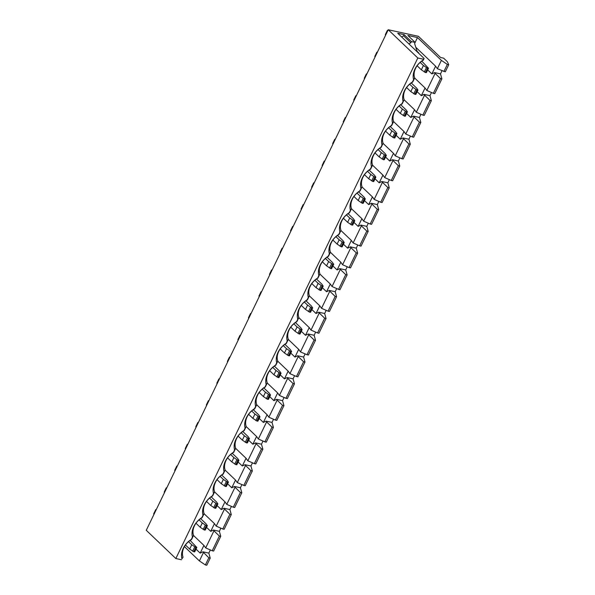 <?xml version="1.0" encoding="UTF-8"?>
<svg xmlns="http://www.w3.org/2000/svg" width="595" height="595" viewBox="0 0 595 595"><rect width="100%" height="100%" fill="white"/><g stroke="black" fill="none" stroke-linecap="round" stroke-linejoin="round"><path stroke-width="0.89" d="M424.116 58.451L423.231 60.288A13.886 10.093 133.7 0 0 414.708 77.93L412.699 82.073A13.886 10.093 133.7 0 0 404.176 99.715L402.168 103.857A13.886 10.093 133.7 0 0 393.645 121.499L391.636 125.642A13.886 10.093 133.7 0 0 383.113 143.276L381.112 147.426A13.886 10.093 133.7 0 0 372.582 165.06L370.581 169.211A13.886 10.093 133.7 0 0 362.05 186.845L360.049 190.988A13.886 10.093 133.7 0 0 351.519 208.629L349.518 212.772A13.886 10.093 133.7 0 0 340.995 230.414L338.986 234.556A13.886 10.093 133.7 0 0 330.463 252.198L328.455 256.341A13.886 10.093 133.7 0 0 319.932 273.975L317.923 278.125A13.886 10.093 133.7 0 0 309.4 295.76L307.399 299.91A13.886 10.093 133.7 0 0 298.868 317.544L296.868 321.687A13.886 10.093 133.7 0 0 288.337 339.329L286.336 343.471A13.886 10.093 133.7 0 0 277.805 361.113L275.805 365.256A13.886 10.093 133.7 0 0 267.281 382.897L265.273 387.04A13.886 10.093 133.7 0 0 256.75 404.674L254.742 408.825A13.886 10.093 133.7 0 0 246.218 426.459L244.21 430.609A13.886 10.093 133.7 0 0 235.687 448.243L233.686 452.386A13.886 10.093 133.7 0 0 225.155 470.028L223.155 474.17A13.886 10.093 133.7 0 0 214.624 491.812L212.623 495.955A13.886 10.093 133.7 0 0 204.092 513.597L202.092 517.739A13.886 10.093 133.7 0 0 193.568 535.374L191.56 539.524A13.886 10.093 133.7 0 0 183.037 557.158L181.951 558.824A16.37 11.893 -46.3 0 1 191.337 539.397L192.483 537.04A16.37 11.893 -46.3 0 1 201.869 517.613L203.014 515.255A16.37 11.893 -46.3 0 1 212.4 495.828L213.538 493.471A16.37 11.893 -46.3 0 1 222.932 474.044L224.07 471.686A16.37 11.893 -46.3 0 1 233.463 452.267L234.601 449.902A16.37 11.893 -46.3 0 1 243.995 430.482L245.133 428.125A16.37 11.893 -46.3 0 1 254.519 408.698L255.664 406.34A16.37 11.893 -46.3 0 1 265.05 386.914L266.196 384.556A16.37 11.893 -46.3 0 1 275.582 365.129L276.727 362.772A16.37 11.893 -46.3 0 1 286.113 343.345L287.251 340.987A16.37 11.893 -46.3 0 1 296.645 321.568L297.783 319.203A16.37 11.893 -46.3 0 1 307.176 299.783L308.314 297.426A16.37 11.893 -46.3 0 1 317.708 277.999L318.846 275.641A16.37 11.893 -46.3 0 1 328.232 256.214L329.377 253.857A16.37 11.893 -46.3 0 1 338.763 234.43L339.909 232.072A16.37 11.893 -46.3 0 1 349.295 212.646L350.433 210.288A16.37 11.893 -46.3 0 1 359.826 190.869L360.964 188.503A16.37 11.893 -46.3 0 1 370.358 169.084L371.496 166.726A16.37 11.893 -46.3 0 1 380.889 147.3L382.027 144.942A16.37 11.893 -46.3 0 1 391.421 125.515L392.559 123.158A16.37 11.893 -46.3 0 1 401.945 103.731L403.09 101.373A16.37 11.893 -46.3 0 1 412.476 81.946L413.622 79.589A16.37 11.893 -46.3 0 1 423.008 60.169L424.116 58.451L397.75 33.268L404.124 34.651L403.566 35.804L401.625 36.972M417.162 91.704L421.334 95.683L424.049 94.374L424.57 95.163L416.299 112.269L414.537 109.748L410.803 117.468L413.518 116.159L414.038 116.947L405.768 134.046L404.005 131.532L400.271 139.252L402.986 137.943L403.507 138.732L395.236 155.831L393.474 153.317L389.74 161.037L392.455 159.728L392.975 160.509L384.712 177.615L382.942 175.101L379.208 182.814L381.923 181.512L382.444 182.293L374.181 199.399L372.411 196.878L368.677 204.598L371.392 203.297L371.92 204.078L363.649 221.184L361.879 218.662L358.153 226.383L360.868 225.074L361.388 225.862L353.118 242.968L351.347 240.447L347.621 248.167L350.336 246.858L350.857 247.646L342.586 264.745L340.823 262.231L337.09 269.952L339.805 268.642L340.325 269.431L332.055 286.53L330.292 284.016L326.558 291.736L329.273 290.427L329.794 291.208L321.531 308.314L319.76 305.8L316.027 313.513L318.742 312.211L319.262 312.992L310.999 330.099L309.229 327.577L305.495 335.297L308.21 333.996L308.731 334.777L300.468 351.883L298.697 349.362L294.964 357.082L297.686 355.773L298.207 356.561L289.936 373.667L288.166 371.146L284.44 378.866L287.154 377.557L287.675 378.346L279.405 395.444L277.634 392.931L273.908 400.651L276.623 399.342L277.144 400.13L268.873 417.229L267.11 414.715L263.377 422.435L266.091 421.126L266.612 421.907L258.342 439.013L256.579 436.499L252.845 444.212L255.56 442.911L256.081 443.691L247.817 460.798L246.047 458.276L242.314 465.997L245.028 464.695L245.549 465.476L237.286 482.582L235.516 480.061L231.782 487.781L234.497 486.472L235.025 487.26L226.755 504.367L224.984 501.845L221.251 509.565L223.973 508.256L224.493 509.045L216.223 526.144L214.453 523.63L210.727 531.35L213.441 530.041L213.962 530.829L205.692 547.928L203.921 545.414L193.516 535.47M414.656 78.027L425.061 87.963L421.334 95.683M406.63 113.481L410.803 117.468M404.124 99.811L414.537 109.748M396.099 135.266L400.271 139.252M393.6 121.596L404.005 131.532M385.575 157.05L389.74 161.037M383.068 143.373L393.474 153.317M375.043 178.835L379.208 182.814M372.537 165.157L382.942 175.101M364.512 200.619L368.677 204.598M362.005 186.942L372.411 196.878M353.98 222.404L358.153 226.383M351.474 208.726L361.879 218.662M343.449 244.181L347.621 248.167M340.942 230.51L351.347 240.447M332.917 265.965L337.09 269.952M330.411 252.295L340.823 262.231M322.386 287.749L326.558 291.736M319.887 274.072L330.292 284.016M311.862 309.534L316.027 313.513M309.355 295.856L319.76 305.8M301.33 331.318L305.495 335.297M298.824 317.641L309.229 327.577M290.799 353.103L294.964 357.082M288.292 339.425L298.697 349.362M280.267 374.88L284.44 378.866M277.761 361.21L288.166 371.146M269.736 396.664L273.908 400.651M267.229 382.994L277.634 392.931M259.204 418.449L263.377 422.435M256.698 404.771L267.11 414.715M248.673 440.233L252.845 444.212M246.174 426.555L256.579 436.499M238.149 462.018L242.314 465.997M235.642 448.34L246.047 458.276M227.617 483.802L231.782 487.781M225.111 470.124L235.516 480.061M217.086 505.579L221.251 509.565M214.579 491.909L224.984 501.845M417.266 51.914L414.611 43.569L415.169 42.416L407.895 35.469L417.474 37.552L441.378 60.385L437.362 68.7L435.592 66.179L431.866 73.899L434.581 72.597L435.101 73.378L426.831 90.485L425.061 87.963M245.549 465.476L250.941 470.675L243.809 485.423L237.286 482.582M235.025 487.26L240.41 492.459L233.285 507.208L226.755 504.367M256.081 443.691L261.473 448.89L254.34 463.639L247.817 460.798M266.612 421.907L272.004 427.106L264.872 441.862L258.342 439.013M277.144 400.13L282.536 405.321L275.403 420.077L268.873 417.229M287.675 378.346L293.067 383.544L285.935 398.293L279.405 395.444M298.207 356.561L303.591 361.76L296.466 376.509L289.936 373.667M308.731 334.777L314.123 339.976L306.998 354.724L300.468 351.883M319.262 312.992L324.654 318.191L317.522 332.94L310.999 330.099M329.794 291.208L335.186 296.407L328.053 311.163L321.531 308.314M340.325 269.431L345.717 274.63L338.585 289.378L332.055 286.53M350.857 247.646L356.249 252.845L349.116 267.594L342.586 264.745M361.388 225.862L366.78 231.061L359.648 245.809L353.118 242.968M371.92 204.078L377.304 209.276L370.179 224.025L363.649 221.184M382.444 182.293L387.836 187.492L380.711 202.241L374.181 199.399M392.975 160.509L398.367 165.708L391.235 180.463L384.712 177.615M403.507 138.732L408.899 143.931L401.766 158.679L395.236 155.831M414.038 116.947L419.43 122.146L412.298 136.895L405.768 134.046M424.57 95.163L429.962 100.362L422.829 115.11L416.299 112.269M435.101 73.378L440.493 78.577L433.361 93.326L426.831 90.485M250.941 470.675L252.339 470.98L245.207 485.728L243.809 485.423M233.285 507.208L234.675 507.513L241.808 492.764L240.41 492.459M261.473 448.89L262.871 449.195L255.738 463.944L254.34 463.639M272.004 427.106L273.403 427.411L266.27 442.159L264.872 441.862M282.536 405.321L283.927 405.626L276.801 420.382L275.403 420.077M293.067 383.544L294.458 383.842L287.333 398.598L285.935 398.293M303.591 361.76L304.99 362.065L297.857 376.813L296.466 376.509M314.123 339.976L315.521 340.281L308.389 355.029L306.998 354.724M324.654 318.191L326.053 318.496L318.92 333.245L317.522 332.94M335.186 296.407L336.584 296.712L329.452 311.46L328.053 311.163M345.717 274.63L347.116 274.927L339.983 289.683L338.585 289.378M356.249 252.845L357.64 253.143L350.514 267.899L349.116 267.594M366.78 231.061L368.171 231.366L361.039 246.114L359.648 245.809M377.304 209.276L378.703 209.581L371.57 224.33L370.179 224.025M387.836 187.492L389.234 187.797L382.102 202.545L380.711 202.241M398.367 165.708L399.766 166.012L392.633 180.761L391.235 180.463M408.899 143.931L410.297 144.228L403.165 158.984L401.766 158.679M419.43 122.146L420.829 122.444L413.696 137.2L412.298 136.895M429.962 100.362L431.353 100.667L424.228 115.415L422.829 115.11M440.493 78.577L441.884 78.882L434.752 93.631L433.361 93.326M252.339 470.98L250.949 465.974L245.028 464.695M241.808 492.764L240.425 487.759L234.497 486.472M262.871 449.195L261.48 444.197L255.56 442.911M273.403 427.411L272.012 422.413L266.091 421.126M283.927 405.626L282.543 400.628L276.623 399.342M294.458 383.842L293.075 378.844L287.154 377.557M304.99 362.065L303.606 357.06L297.686 355.773M315.521 340.281L314.138 335.275L308.21 333.996M326.053 318.496L324.662 313.498L318.742 312.211M336.584 296.712L335.193 291.714L329.273 290.427M347.116 274.927L345.725 269.929L339.805 268.642M357.64 253.143L356.256 248.145L350.336 246.858M368.171 231.366L366.788 226.36L360.868 225.074M378.703 209.581L377.319 204.576L371.392 203.297M389.234 187.797L387.851 182.799L381.923 181.512M399.766 166.012L398.375 161.014L392.455 159.728M410.297 144.228L408.906 139.23L402.986 137.943M420.829 122.444L419.438 117.446L413.518 116.159M431.353 100.667L429.969 95.661L424.049 94.374M434.581 72.597L440.501 73.877L441.884 78.882M241.942 484.613L240.425 487.759M231.41 506.397L229.893 509.543L231.276 514.541L229.886 514.244L222.753 528.992L216.223 526.144M220.886 528.182L219.362 531.328L220.745 536.326L219.354 536.021L212.222 550.777L213.62 551.082L220.745 536.326M184.42 546.612L199.407 560.929L205.372 564.945L208.823 557.805L202.91 551.825L208.83 553.112L210.355 549.959M208.83 553.112L210.213 558.11L206.763 565.25L205.372 564.945M441.378 60.385L447.343 64.409L448.734 64.706L447.306 61.672L443.632 58.161L440.612 57.507L418.411 36.302L388.238 29.75L146.266 530.294L175.837 558.534L181.49 559.761M440.501 73.877L442.026 70.731M431.494 92.515L429.969 95.661M420.963 114.3L419.438 117.446M410.431 136.084L408.906 139.23M399.899 157.861L398.375 161.014M389.368 179.645L387.851 182.799M378.837 201.43L377.319 204.576M368.312 223.214L366.788 226.36M357.781 244.999L356.256 248.145M347.249 266.783L345.725 269.929M336.718 288.56L335.193 291.714M326.186 310.345L324.662 313.498M315.655 332.129L314.138 335.275M305.123 353.913L303.606 357.06M294.599 375.698L293.075 378.844M284.068 397.482L282.543 400.628M273.536 419.259L272.012 422.413M263.005 441.044L261.48 444.197M252.473 462.828L250.949 465.974M224.493 509.045L229.886 514.244M231.276 514.541L224.144 529.297L222.753 528.992M204.092 513.597L203.014 515.255M214.624 491.812L213.538 493.471M225.155 470.028L224.07 471.686M235.687 448.243L234.601 449.902M246.218 426.459L245.133 428.125M256.75 404.674L255.664 406.34M267.281 382.897L266.196 384.556M277.805 361.113L276.727 362.772M288.337 339.329L287.251 340.987M298.868 317.544L297.783 319.203M309.4 295.76L308.314 297.426M319.932 273.975L318.846 275.641M330.463 252.198L329.377 253.857M340.995 230.414L339.909 232.072M351.519 208.629L350.433 210.288M362.05 186.845L360.964 188.503M372.582 165.06L371.496 166.726M383.113 143.276L382.027 144.942M393.645 121.499L392.559 123.158M404.176 99.715L403.09 101.373M206.554 527.363L210.727 531.35M204.048 513.693L214.453 523.63M213.962 530.829L219.354 536.021M205.692 547.928L212.222 550.777M193.568 535.374L192.483 537.04M417.474 37.552L415.139 42.386M203.43 552.606L199.407 560.929M202.91 551.825L200.195 553.134L203.921 545.414M208.823 557.805L210.213 558.11M388.238 29.75L417.809 57.998L175.837 558.534M417.809 57.998L423.462 59.225M437.362 68.7L445.283 71.846L448.734 64.706M447.343 64.409L443.892 71.541M415.169 42.416L411.398 41.598L404.124 34.651M200.195 553.134L196.023 549.148M431.866 73.899L427.693 69.92M418.084 52.695L418.508 53.096M435.592 66.179L415.786 47.265M418.642 52.814L417.08 51.319M408.899 43.918L410.84 42.751L411.398 41.598M410.84 42.751L403.566 35.804M181.951 558.824L183.037 557.158M413.622 79.589L414.708 77.93M196.402 547.586L195.807 547.452L193.732 551.744L194.327 551.87L196.759 547.393L190.117 540.416M193.732 551.744L189.679 549.044L191.754 544.76L188.503 541.658M191.754 544.76L195.807 547.452M189.679 549.044L185.447 545.005M428.065 68.351L427.478 68.224L425.403 72.516L425.998 72.642L428.43 68.165L421.788 61.181M425.403 72.516L421.349 69.816L423.424 65.524L420.174 62.423M423.424 65.524L427.478 68.224M421.349 69.816L417.117 65.777M385.612 35.172L385.471 34.592M387.94 30.36L387.397 30.367L387.687 30.888M153.941 514.407L153.8 513.82M156.269 509.588L155.726 509.603L156.016 510.116M219.362 531.328L213.441 530.041M204.263 529.959L200.21 527.259L202.285 522.975L206.339 525.675L204.263 529.959L204.858 530.086L206.926 525.802L206.339 525.675M206.926 525.802L207.291 525.608L206.056 523.793L200.649 518.632M202.285 522.975L199.035 519.874M200.21 527.259L195.978 523.221M166.801 487.811L166.258 487.818L166.548 488.331M164.473 492.623L164.332 492.043M229.893 509.543L223.973 508.256M214.795 508.175L210.742 505.475L212.817 501.191L216.87 503.891L214.795 508.175L215.39 508.309L217.458 504.017L216.87 503.891M217.458 504.017L217.822 503.824L216.587 502.009L211.18 496.847M212.817 501.191L209.566 498.089M210.742 505.475L206.51 501.436M225.326 486.39L221.273 483.698L223.341 479.406L227.394 482.106L225.326 486.39L225.914 486.524L227.989 482.233L227.394 482.106M227.989 482.233L228.354 482.047L227.119 480.224L221.712 475.063M223.341 479.406L220.098 476.305M221.273 483.698L217.041 479.652M235.858 464.613L231.805 461.913L233.872 457.622L237.926 460.322L235.858 464.613L236.446 464.74L238.521 460.448L237.926 460.322M238.521 460.448L238.885 460.262L237.643 458.44L232.243 453.278M233.872 457.622L230.629 454.521M231.805 461.913L227.573 457.875M246.382 442.829L242.329 440.129L244.404 435.838L248.457 438.537L246.382 442.829L246.977 442.955L249.052 438.671L248.457 438.537M249.052 438.671L249.417 438.478L248.175 436.656L242.775 431.494M244.404 435.838L241.161 432.744M242.329 440.129L238.104 436.09M256.914 421.044L252.86 418.345L254.935 414.061L258.989 416.753L256.914 421.044L257.509 421.171L259.584 416.887L258.989 416.753M259.584 416.887L259.948 416.693L258.706 414.879L253.299 409.717M254.935 414.061L251.692 410.959M252.86 418.345L248.636 414.306M267.445 399.26L263.392 396.56L265.467 392.276L269.52 394.976L267.445 399.26L268.04 399.386L270.115 395.102L269.52 394.976M270.115 395.102L270.472 394.909L269.238 393.094L263.83 387.933M265.467 392.276L262.216 389.175M263.392 396.56L259.16 392.522M277.977 377.475L273.923 374.776L275.998 370.492L280.052 373.191L277.977 377.475L278.572 377.609L280.639 373.318L280.052 373.191M280.639 373.318L281.004 373.125L279.769 371.31L274.362 366.148M275.998 370.492L272.748 367.39M273.923 374.776L269.691 370.737M288.508 355.691L284.455 352.999L286.522 348.707L290.583 351.407L288.508 355.691L289.103 355.825L291.171 351.533L290.583 351.407M291.171 351.533L291.535 351.347L290.3 349.525L284.893 344.364M286.522 348.707L283.279 345.606M284.455 352.999L280.223 348.953M299.04 333.914L294.986 331.214L297.054 326.923L301.107 329.623L299.04 333.914L299.627 334.04L301.702 329.749L301.107 329.623M301.702 329.749L302.067 329.563L300.825 327.741L295.425 322.579M297.054 326.923L293.811 323.821M294.986 331.214L290.754 327.176M309.571 312.13L305.51 309.43L307.585 305.138L311.639 307.838L309.571 312.13L310.159 312.256L312.234 307.972L311.639 307.838M312.234 307.972L312.598 307.779L311.356 305.956L305.956 300.795M307.585 305.138L304.342 302.044M305.51 309.43L301.286 305.391M320.095 290.345L316.042 287.645L318.117 283.361L322.17 286.054L320.095 290.345L320.69 290.472L322.765 286.188L322.17 286.054M322.765 286.188L323.13 285.994L321.888 284.179L316.488 279.018M318.117 283.361L314.874 280.26M316.042 287.645L311.817 283.607M330.627 268.561L326.573 265.861L328.648 261.577L332.702 264.277L330.627 268.561L331.222 268.687L333.297 264.403L332.702 264.277M333.297 264.403L333.661 264.21L332.419 262.395L327.012 257.233M328.648 261.577L325.406 258.475M326.573 265.861L322.341 261.822M341.158 246.776L337.105 244.076L339.18 239.792L343.233 242.492L341.158 246.776L341.753 246.91L343.828 242.619L343.233 242.492M343.828 242.619L344.185 242.425L342.951 240.611L337.543 235.449M339.18 239.792L335.93 236.691M337.105 244.076L332.873 240.038M351.69 224.992L347.636 222.299L349.711 218.008L353.765 220.708L351.69 224.992L352.285 225.126L354.352 220.834L353.765 220.708M354.352 220.834L354.717 220.648L353.482 218.826L348.075 213.664M349.711 218.008L346.461 214.907M347.636 222.299L343.404 218.253M362.221 203.215L358.168 200.515L360.235 196.224L364.296 198.923L362.221 203.215L362.816 203.341L364.884 199.05L364.296 198.923M364.884 199.05L365.248 198.864L364.014 197.042L358.607 191.88M360.235 196.224L356.993 193.122M358.168 200.515L353.936 196.476M372.753 181.43L368.699 178.731L370.767 174.439L374.82 177.139L372.753 181.43L373.34 181.557L375.415 177.273L374.82 177.139M375.415 177.273L375.78 177.079L374.538 175.257L369.138 170.096M370.767 174.439L367.524 171.345M368.699 178.731L364.467 174.692M383.284 159.646L379.223 156.946L381.298 152.662L385.352 155.355L383.284 159.646L383.872 159.772L385.947 155.488L385.352 155.355M385.947 155.488L386.311 155.295L385.069 153.48L379.67 148.319M381.298 152.662L378.056 149.561M379.223 156.946L374.999 152.908M393.808 137.862L389.755 135.162L391.83 130.878L395.883 133.577L393.808 137.862L394.403 137.988L396.478 133.704L395.883 133.577M396.478 133.704L396.843 133.511L395.601 131.696L390.201 126.534M391.83 130.878L388.587 127.776M389.755 135.162L385.53 131.123M404.34 116.077L400.286 113.377L402.361 109.093L406.415 111.793L404.34 116.077L404.935 116.211L407.01 111.919L406.415 111.793M407.01 111.919L407.374 111.726L406.132 109.911L400.725 104.75M402.361 109.093L399.119 105.992M400.286 113.377L396.054 109.339M414.871 94.293L410.818 91.6L412.893 87.309L416.946 90.009L414.871 94.293L415.466 94.427L417.541 90.135L416.946 90.009M417.541 90.135L417.898 89.949L416.664 88.127L411.257 82.965M412.893 87.309L409.643 84.207M410.818 91.6L406.586 87.554M177.332 466.026L176.789 466.034L177.079 466.554M175.004 470.838L174.856 470.258M187.864 444.242L187.321 444.249L187.604 444.77M185.536 449.054L185.387 448.474M198.395 422.457L197.852 422.465L198.135 422.986M196.067 427.27L195.919 426.689M208.919 400.673L208.384 400.68L208.667 401.201M206.591 405.493L206.45 404.905M219.451 378.889L218.915 378.903L219.198 379.417M217.123 383.708L216.982 383.12M229.982 357.112L229.439 357.119L229.73 357.632M227.654 361.924L227.513 361.344M240.514 335.327L239.971 335.335L240.261 335.855M238.186 340.139L238.045 339.559M251.045 313.543L250.502 313.55L250.792 314.071M248.717 318.355L248.569 317.775M261.577 291.758L261.034 291.766L261.317 292.286M259.249 296.57L259.1 295.99M272.108 269.974L271.565 269.981L271.848 270.502M269.78 274.793L269.632 274.206M282.632 248.189L282.097 248.204L282.38 248.717M280.305 253.009L280.163 252.421M293.164 226.412L292.628 226.42L292.911 226.933M290.836 231.224L290.695 230.644M303.695 204.628L303.153 204.635L303.443 205.156M301.368 209.44L301.226 208.86M314.227 182.844L313.684 182.851L313.974 183.372M311.899 187.656L311.758 187.075M324.758 161.059L324.216 161.067L324.506 161.587M322.43 165.871L322.282 165.291M335.29 139.275L334.747 139.282L335.03 139.803M332.962 144.094L332.813 143.507M345.814 117.49L345.279 117.505L345.561 118.018M343.493 122.31L343.345 121.722M356.346 95.713L355.81 95.721L356.093 96.234M354.018 100.525L353.876 99.945M366.877 73.929L366.341 73.936L366.624 74.457M364.549 78.741L364.408 78.161M377.409 52.144L376.866 52.152L377.156 52.672M375.081 56.956L374.939 56.376M192.639 551.238L194.714 546.946M424.309 72.002L426.384 67.718M155.764 509.751L153.696 514.043M387.434 30.523L385.359 34.807M203.17 529.453L205.245 525.162M166.295 487.967L164.227 492.258M213.702 507.669L215.769 503.385M224.233 485.884L226.301 481.6M234.757 464.1L236.832 459.816M245.289 442.323L247.364 438.032M255.82 420.539L257.895 416.247M266.352 398.754L268.427 394.463M276.883 376.97L278.958 372.686M287.415 355.185L289.482 350.901M297.946 333.401L300.014 329.117M308.47 311.624L310.545 307.332M319.002 289.839L321.077 285.548M329.533 268.055L331.608 263.764M340.065 246.27L342.14 241.987M350.596 224.486L352.671 220.202M361.128 202.702L363.195 198.418M371.659 180.925L373.727 176.633M382.183 159.14L384.258 154.849M392.715 137.356L394.79 133.064M403.246 115.571L405.321 111.287M413.778 93.787L415.853 89.503M176.827 466.183L174.752 470.474M187.358 444.398L185.283 448.69M197.89 422.621L195.814 426.905M208.421 400.837L206.346 405.121M218.953 379.052L216.878 383.344M229.477 357.268L227.409 361.559M240.008 335.483L237.941 339.775M250.54 313.699L248.465 317.99M261.071 291.922L258.996 296.206M271.603 270.137L269.528 274.421M282.134 248.353L280.059 252.644M292.658 226.569L290.591 230.86M303.19 204.784L301.122 209.076M313.721 183.007L311.646 187.291M324.253 161.223L322.178 165.507M334.784 139.438L332.709 143.722M345.316 117.654L343.241 121.945M355.847 95.869L353.772 100.161M366.371 74.085L364.304 78.376M376.903 52.308L374.835 56.592M155.726 509.603L153.659 513.887M387.397 30.367L385.322 34.659M194.729 551.833L196.796 547.541M426.392 72.605L428.467 68.313M166.258 487.818L164.19 492.102M205.26 530.048L207.328 525.764M176.789 466.034L174.714 470.318M215.784 508.264L217.859 503.98M187.321 444.249L185.246 448.541M226.316 486.479L228.391 482.195M197.852 422.465L195.777 426.756M236.847 464.702L238.922 460.411M208.384 400.68L206.309 404.972M247.379 442.918L249.454 438.627M218.915 378.903L216.84 383.187M257.91 421.134L259.985 416.842M229.439 357.119L227.372 361.403M268.442 399.349L270.509 395.065M239.971 335.335L237.903 339.619M278.973 377.565L281.041 373.281M250.502 313.55L248.427 317.842M289.497 355.788L291.572 351.496M261.034 291.766L258.959 296.057M300.029 334.003L302.104 329.712M271.565 269.981L269.49 274.273M310.56 312.219L312.635 307.927M282.097 248.204L280.022 252.488M321.092 290.434L323.167 286.143M292.628 226.42L290.553 230.704M331.623 268.65L333.691 264.366M303.153 204.635L301.085 208.919M342.155 246.866L344.222 242.582M313.684 182.851L311.616 187.142M352.679 225.089L354.754 220.797M324.216 161.067L322.14 165.358M363.21 203.304L365.285 199.013M334.747 139.282L332.672 143.573M373.742 181.52L375.817 177.228M345.279 117.505L343.203 121.789M384.273 159.735L386.348 155.444M355.81 95.721L353.735 100.005M394.805 137.951L396.88 133.667M366.341 73.936L364.266 78.22M405.336 116.166L407.404 111.882M376.866 52.152L374.798 56.443M415.868 94.389L417.935 90.098"/></g></svg>
